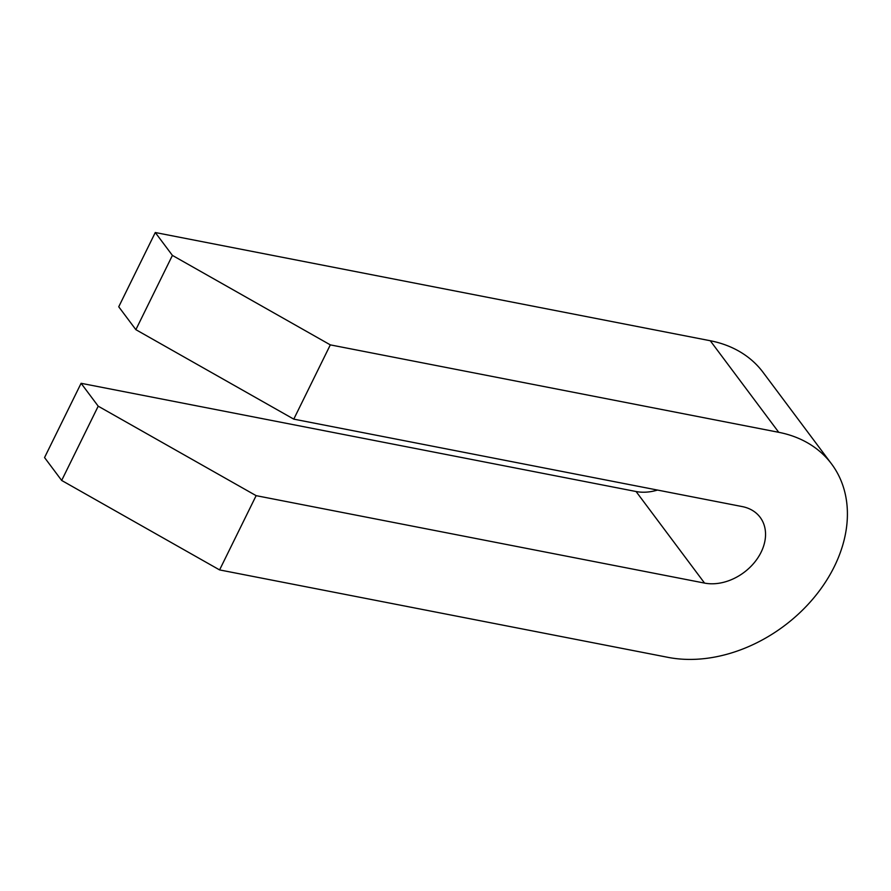<?xml version="1.0" encoding="UTF-8"?>
<svg xmlns="http://www.w3.org/2000/svg" width="891" height="891" viewBox="0 0 891 891"><rect width="100%" height="100%" fill="white"/><g stroke="black" fill="none" stroke-linecap="round" stroke-linejoin="round"><path stroke-width="1.34" d="M293.774 419.138L135.866 329.67L172.409 255.405L330.316 344.873L293.774 419.138L742.203 506.578A45.931 34.448 -36.8 0 1 760.157 517.337A45.931 34.448 -36.8 0 1 753.909 563.123A45.931 34.448 -36.8 0 1 704.558 583.093L256.129 495.652L98.21 406.185L81.092 383.297L44.55 457.562L61.668 480.449L98.21 406.185M61.668 480.449L219.587 569.917L668.016 657.358A135.087 101.329 143.2 0 0 813.182 598.618A135.087 101.329 143.2 0 0 831.559 463.944A135.087 101.329 143.2 0 0 778.745 432.313L330.316 344.873M831.559 463.944L763.086 372.371A135.087 101.329 143.2 0 0 710.272 340.741L155.279 232.518L118.737 306.782L135.866 329.67M172.409 255.405L155.279 232.518M219.587 569.917L256.129 495.652M657.502 490.061A45.931 34.448 -36.8 0 1 636.074 491.52L81.092 383.297M778.745 432.313L710.272 340.741M704.558 583.093L636.074 491.52"/></g></svg>
